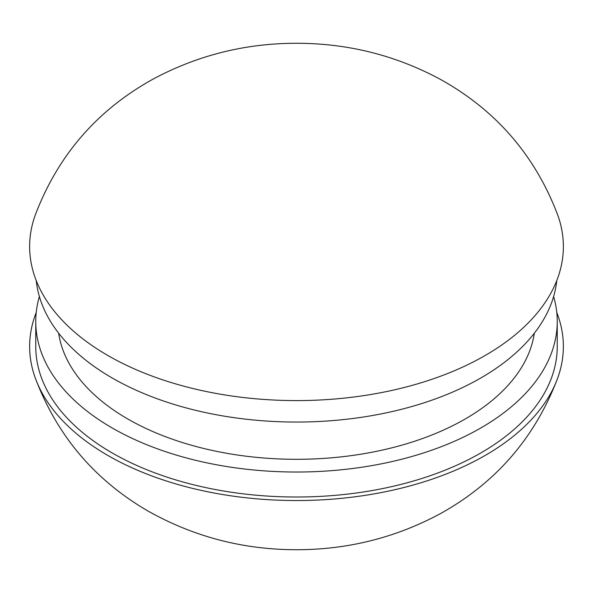 <?xml version="1.0" encoding="UTF-8"?>
<svg xmlns="http://www.w3.org/2000/svg" width="593" height="593" viewBox="0 0 593 593"><rect width="100%" height="100%" fill="white"/><g stroke="black" fill="none" stroke-linecap="round" stroke-linejoin="round"><path stroke-width="0.89" d="M58.655 333.199A238.705 137.813 0 0 0 127.71 418.94A238.705 137.813 0 0 0 378.386 450.939A238.705 137.813 0 0 0 534.345 333.199M39.375 296.5A260.742 150.54 0 0 0 35.758 321.488A260.742 150.54 0 0 0 112.129 427.931A260.742 150.54 0 0 0 396.28 460.568A260.742 150.54 0 0 0 557.242 321.488A260.742 150.54 0 0 0 553.625 296.5M35.758 321.488L35.758 346.475A260.742 150.54 0 0 0 112.129 452.919A260.742 150.54 0 0 0 396.28 485.556A260.742 150.54 0 0 0 557.242 346.475L557.242 321.488M36.232 312.444A266.865 154.069 0 0 0 35.135 377.593A266.865 154.069 0 0 0 107.8 455.424A266.865 154.069 0 0 0 373.071 494.065A266.865 154.069 0 0 0 557.865 377.593A266.865 154.069 0 0 0 556.768 312.444M107.8 355.466A266.865 154.069 0 0 0 423.12 382.151A266.865 154.069 0 0 0 557.865 215.407C535.234 155.522 495.948 110.105 439.999 79.151C395.687 55.371 348.143 43.415 297.375 43.282C246.406 43.141 198.625 54.912 154.032 78.587C97.571 109.512 57.936 155.121 35.135 215.407A266.865 154.069 0 0 0 107.8 355.466M36.232 280.556A260.742 150.54 0 0 0 112.129 377.956A260.742 150.54 0 0 0 388.993 412.261A260.742 150.54 0 0 0 556.768 280.556M557.865 377.593C535.234 437.478 495.948 482.895 439.999 513.849C395.687 537.629 348.143 549.585 297.375 549.718C243.886 549.867 194.059 536.954 147.902 510.973C94.502 479.945 56.913 435.484 35.135 377.593"/></g></svg>
